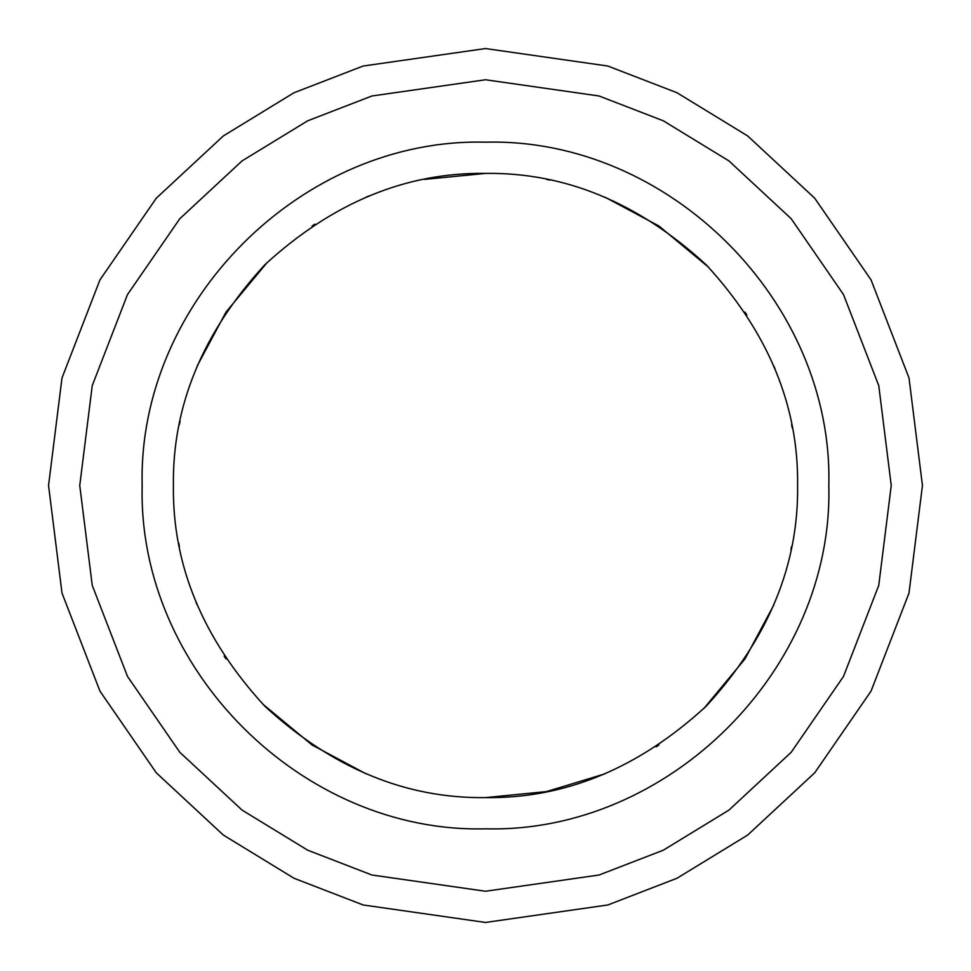 <?xml version="1.0" encoding="UTF-8"?>
<svg xmlns="http://www.w3.org/2000/svg" width="971" height="971" viewBox="0 0 971 971"><rect width="100%" height="100%" fill="white"/><g stroke="black" fill="none" stroke-linecap="round" stroke-linejoin="round"><path stroke-width="1.46" d="M485.5 173.396C565.158 172.328 638.724 202.793 706.196 264.804C768.207 332.276 798.672 405.842 797.604 485.5C798.672 565.158 768.207 638.724 706.196 706.196C638.724 768.207 565.158 798.672 485.5 797.604C405.842 798.672 332.276 768.207 264.804 706.196C202.793 638.724 172.328 565.158 173.396 485.5C172.328 405.842 202.793 332.276 264.804 264.804C332.276 202.793 405.842 172.328 485.5 173.396L424.606 179.392M485.5 891.244L371.893 875.005L307.71 850.208L242.058 810.093L179.805 752.282L127.492 676.435L92.245 585.379L79.756 485.5L92.245 385.621L127.492 294.565L179.805 218.718L242.058 160.907L307.71 120.792L371.893 95.995L485.5 79.756L599.107 95.995L663.29 120.792L728.942 160.907L791.195 218.718L843.508 294.565L878.755 385.621L891.244 485.5L878.755 585.379L843.508 676.435L791.195 752.282L728.942 810.093L663.29 850.208L599.107 875.005L485.5 891.244M369.138 195.899L366.043 197.162M314.907 224.131L312.055 226.025M267.207 262.437L225.988 312.104L197.149 366.067M180.06 421.305L179.392 424.606M173.408 482.15L173.396 485.5M178.749 543.105L179.404 546.43M195.899 601.862L197.162 604.957M224.131 656.093L226.025 658.945M262.437 703.793L312.104 745.012L366.067 773.851M485.5 797.604L546.394 791.608L604.957 773.838M656.093 746.869L658.945 744.975M703.793 708.563L745.012 658.896L773.851 604.933M790.94 549.695L791.608 546.394M797.592 488.85L797.604 485.5M792.251 427.895L791.608 424.606M775.101 369.138L773.838 366.043M746.869 314.907L744.975 312.055M708.563 267.207L658.896 225.988L604.933 197.149M549.695 180.06L546.394 179.392M485.5 48.55L607.846 66.028L676.969 92.731L747.67 135.94L814.705 198.193L871.048 279.879L909.002 377.937L922.45 485.5L909.002 593.063L871.048 691.121L814.705 772.807L747.67 835.06L676.969 878.27L607.846 904.972L485.5 922.45L363.154 904.972L294.031 878.27L223.33 835.06L156.295 772.807L99.952 691.121L61.998 593.063L48.55 485.5L61.998 377.937L99.952 279.879L156.295 198.193L223.33 135.94L294.031 92.731L363.154 66.028L485.5 48.55M142.179 485.5C137.445 302.066 302.03 137.445 485.5 142.179C668.934 137.445 833.555 302.042 828.821 485.5C833.555 668.934 668.958 833.555 485.5 828.821C302.066 833.555 137.445 668.958 142.179 485.5"/></g></svg>

